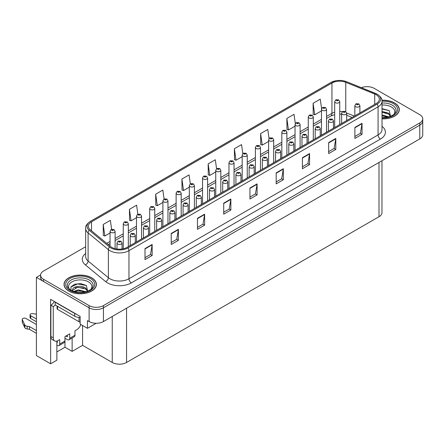 <?xml version="1.0" encoding="UTF-8"?>
<svg xmlns="http://www.w3.org/2000/svg" width="445" height="445" viewBox="0 0 445 445"><rect width="100%" height="100%" fill="white"/><g stroke="black" fill="none" stroke-linecap="round" stroke-linejoin="round"><path stroke-width="0.67" d="M367.459 86.675L366.691 86.675M56.865 341.093L56.865 360.183L50.619 363.793L50.619 299.346L80.145 316.389L80.145 324.105L87.442 328.315L87.442 320.606L89.111 321.568A10.118 5.841 0 0 0 103.424 321.568L419.785 138.918A10.118 5.841 0 0 0 422.75 134.785L422.75 121.018A10.118 5.841 0 0 1 419.785 125.151A10.118 5.841 0 0 0 422.75 121.018L422.75 118.815A10.118 5.841 0 0 0 419.785 114.682L374.228 88.383A10.118 5.841 0 0 0 361.385 87.682M96.165 323.281L87.442 328.315M85.663 246.725L43.554 271.033A10.118 5.841 0 0 0 40.595 275.16A10.118 5.841 0 0 0 43.554 279.293L89.111 305.598A10.118 5.841 0 0 0 103.424 305.598L103.424 307.801L419.785 125.151L103.424 307.801A10.118 5.841 0 0 1 89.111 307.801A10.118 5.841 0 0 0 103.424 307.801L103.424 321.568M50.619 363.793L36.401 355.583L36.401 277.368L89.111 307.801L43.554 281.496A10.118 5.841 0 0 1 40.595 277.368L40.595 275.16M40.601 274.943L36.401 277.368M381.966 160.756L381.966 212.593A10.118 5.841 180 0 1 379.001 216.721L126.558 362.469A10.118 5.841 180 0 1 112.246 362.469L82.575 345.337L82.575 325.506M82.575 345.337L72.129 351.372L72.129 337.994M56.865 351.923L64.976 347.239L72.129 351.372M64.976 347.239L64.976 338.261M382.021 118.871A16.192 9.345 0 0 0 399.315 109.548A16.192 9.345 0 0 0 394.576 102.934A16.192 9.345 0 0 0 381.932 100.225M91.664 277.819A16.192 9.345 0 0 0 74.02 275.794A16.192 9.345 0 0 0 64.024 284.433A16.192 9.345 0 0 0 68.769 291.041A16.192 9.345 0 0 0 86.413 293.066A16.192 9.345 0 0 0 96.409 284.433A16.192 9.345 0 0 0 91.664 277.819M376.164 94.729A10.791 6.23 180 0 1 379.324 99.135A10.791 6.23 180 0 1 376.164 103.54L127.059 247.359A10.791 6.23 180 0 1 110.588 246.53L90.313 229.809A10.791 6.23 180 0 1 88.36 226.238A10.791 6.23 180 0 1 91.52 221.833L331.942 83.026A10.791 6.23 180 0 1 345.765 82.325L374.723 94.028A10.791 6.23 180 0 1 376.164 94.729M377.115 94.179A12.143 7.009 0 0 0 375.497 93.394L346.538 81.685A12.143 7.009 0 0 0 343.623 80.823A12.143 7.009 0 0 0 335.524 80.823A12.143 7.009 0 0 0 330.991 82.475L90.569 221.282A12.143 7.009 0 0 0 89.206 230.26L109.481 246.975A12.143 7.009 0 0 0 128.015 247.91L377.115 104.091A12.143 7.009 0 0 0 377.115 94.179M144.998 248.599L144.998 259.619L152.151 255.486L152.151 244.466L144.998 248.599M144.998 257.661L150.505 254.479L152.123 244.833A2.698 1.557 -120 0 0 152.151 244.466M150.46 254.507L152.151 255.486M171.23 233.453L171.23 244.466L178.389 240.339L178.389 229.32L171.23 233.453M171.23 242.514L176.743 239.332L178.356 229.687A2.698 1.557 -120 0 0 178.389 229.32M176.693 239.36L178.389 240.339M197.469 218.306L197.469 229.32L204.622 225.192L204.622 214.173L197.469 218.306M197.469 227.367L202.981 224.185L204.594 214.54A2.698 1.557 -120 0 0 204.622 214.173M202.931 224.213L204.622 225.192M223.707 203.159L223.707 214.173L230.86 210.04L230.86 199.026L223.707 203.159M223.707 212.22L229.214 209.039L230.833 199.393A2.698 1.557 -120 0 0 230.86 199.026M229.169 209.067L230.86 210.04M354.887 127.42L354.887 138.434L362.041 134.307L362.041 123.287L354.887 127.42M354.887 136.482L360.4 133.3L362.013 123.654A2.698 1.557 -120 0 0 362.041 123.287M360.35 133.328L362.041 134.307M328.649 142.567L328.649 153.586L335.808 149.453L335.808 138.434L328.649 142.567M328.649 151.628L334.162 148.446L335.775 138.801A2.698 1.557 -120 0 0 335.808 138.434M334.112 148.474L335.808 149.453M302.416 157.714L302.416 168.733L309.57 164.6L309.57 153.586L302.416 157.714M302.416 166.775L307.923 163.593L309.542 153.948A2.698 1.557 -120 0 0 309.57 153.586M307.879 163.621L309.57 164.6M276.178 172.86L276.178 183.88L283.332 179.747L283.332 168.733L276.178 172.86M276.178 181.927L281.691 178.745L283.304 169.1A2.698 1.557 -120 0 0 283.332 168.733M281.641 178.773L283.332 179.747M249.94 188.013L249.94 199.026L257.099 194.893L257.099 183.88L249.94 188.013M249.94 197.074L255.452 193.892L257.065 184.247A2.698 1.557 -120 0 0 257.099 183.88M255.402 193.92L257.099 194.893M103.424 305.598L419.785 122.942A10.118 5.841 0 0 0 422.75 118.815M164.088 198.976L162.837 190.048L155.683 194.181L155.794 205.128M137.855 214.14L136.598 205.195L129.445 209.328L129.562 220.275M111.623 229.325L110.366 220.342L103.207 224.475L103.323 235.422M242.809 153.608L241.546 144.608L234.393 148.736L234.504 159.688M269.058 138.545L267.784 129.456L260.625 133.589L260.742 144.542M295.313 123.543L294.017 114.309L286.864 118.442L286.981 129.389M321.585 108.625L320.255 99.163L313.102 103.296L313.213 114.243M190.327 183.83L189.075 174.902L181.916 179.029L182.033 189.982M216.565 168.705L215.308 159.755L208.154 163.882L208.271 174.835M208.154 163.882L209.767 175.397L215.758 171.937M209.767 175.397L208.154 174.79M234.393 148.736L236.006 160.244L242.186 156.679M236.006 160.244L234.393 159.644M260.625 133.589L262.244 145.098L268.613 141.421M262.244 145.098L260.625 144.497M286.864 118.442L288.477 129.951L295.041 126.163M288.477 129.951L286.864 129.35M313.102 103.296L314.715 114.804L321.468 110.905M314.715 114.804L313.102 114.204M181.916 179.029L183.535 190.543L189.336 187.195M183.535 190.543L181.916 189.937M155.683 194.181L157.296 205.69L162.909 202.453M157.296 205.69L155.683 205.084M129.445 209.328L131.058 220.837L136.482 217.711M131.058 220.837L129.445 220.236M103.207 224.475L104.825 235.984L110.054 232.963M104.825 235.984L103.207 235.383M115.11 248.666L115.11 231.344A2.531 1.463 180 0 1 113.547 232.696A2.531 1.463 180 0 1 110.794 232.379A2.531 1.463 180 0 1 110.054 231.344L111.061 229.587A1.685 1.018 57.8 0 1 111.962 229.637A0.846 0.49 0 0 0 111.984 230.31A0.846 0.49 0 0 0 113.18 230.31A0.846 0.49 0 0 0 113.18 229.626A0.846 0.49 0 0 0 112.012 229.609L112.919 229.97L112.346 230.104L111.962 229.637M112.351 230.11L112.351 229.826M112.012 229.609A1.685 0.929 -117.9 0 0 111.222 229.498A1.685 0.929 -117.9 0 0 111.15 229.542M122.052 249L122.052 242.981A2.531 1.463 180 0 1 120.489 244.333A2.531 1.463 180 0 1 117.736 244.016A2.531 1.463 180 0 1 116.99 242.981L118.003 241.223A1.685 1.018 57.8 0 1 118.898 241.273A0.846 0.49 0 0 0 118.926 241.946A0.846 0.49 0 0 0 120.117 241.946A0.846 0.49 0 0 0 120.117 241.262A0.846 0.49 0 0 0 118.954 241.246L119.861 241.602L119.282 241.741L118.898 241.273M118.954 241.246A1.685 0.929 -117.9 0 0 118.164 241.129A1.685 0.929 -117.9 0 0 118.092 241.179M128.327 246.63L128.327 223.718A2.531 1.463 180 0 1 126.764 225.064A2.531 1.463 180 0 1 124.005 224.747A2.531 1.463 180 0 1 123.265 223.718L124.277 221.96A1.685 1.018 57.8 0 1 125.173 222.011A0.846 0.49 0 0 0 125.201 222.684A0.846 0.49 0 0 0 126.391 222.684A0.846 0.49 0 0 0 126.391 221.994A0.846 0.49 0 0 0 125.229 221.983L126.135 222.339L125.557 222.478L125.173 222.011M125.568 222.483L125.568 222.194M125.229 221.983A1.685 0.929 -117.9 0 0 124.439 221.866A1.685 0.929 -117.9 0 0 124.361 221.916M141.538 238.998L141.538 216.086A2.531 1.463 180 0 1 139.975 217.438A2.531 1.463 180 0 1 137.221 217.121A2.531 1.463 180 0 1 136.482 216.086L137.488 214.334A1.685 1.018 57.8 0 1 138.389 214.379A0.846 0.49 0 0 0 138.412 215.057A0.846 0.49 0 0 0 139.608 215.057A0.846 0.49 0 0 0 139.608 214.368A0.846 0.49 0 0 0 138.44 214.351L138.779 214.568M138.44 214.351A1.685 0.929 -117.9 0 0 137.65 214.24A1.685 0.929 -117.9 0 0 137.577 214.284M138.762 214.84L138.389 214.379M154.754 231.372L154.754 208.46A2.531 1.463 180 0 1 153.191 209.806A2.531 1.463 180 0 1 150.432 209.489A2.531 1.463 180 0 1 149.692 208.46L150.699 206.703A1.685 1.018 57.8 0 1 151.6 206.753A0.846 0.49 0 0 0 151.628 207.426A0.846 0.49 0 0 0 152.819 207.426A0.846 0.49 0 0 0 152.819 206.736A0.846 0.49 0 0 0 151.65 206.725L151.995 206.936M151.65 206.725A1.685 0.929 -117.9 0 0 150.866 206.608A1.685 0.929 -117.9 0 0 150.788 206.658M151.973 207.214L151.6 206.753M135.263 242.62L135.263 235.355A2.531 1.463 180 0 1 133.706 236.701A2.531 1.463 180 0 1 130.947 236.384A2.531 1.463 180 0 1 130.207 235.355L131.214 233.597A1.685 1.018 57.8 0 1 132.115 233.647A0.846 0.49 0 0 0 132.137 234.32A0.846 0.49 0 0 0 133.333 234.32A0.846 0.49 0 0 0 133.333 233.631A0.846 0.49 0 0 0 132.165 233.614L132.51 233.831M132.165 233.614A1.685 0.929 -117.9 0 0 131.375 233.503A1.685 0.929 -117.9 0 0 131.303 233.553M132.488 234.109L132.115 233.647M148.48 234.993L148.48 227.723A2.531 1.463 180 0 1 146.917 229.075A2.531 1.463 180 0 1 144.163 228.758A2.531 1.463 180 0 1 143.418 227.723L144.43 225.965A1.685 1.018 57.8 0 1 145.326 226.016A0.846 0.49 0 0 0 145.354 226.689A0.846 0.49 0 0 0 146.544 226.689A0.846 0.49 0 0 0 146.544 226.004A0.846 0.49 0 0 0 145.382 225.988L145.721 226.205M145.382 225.988A1.685 0.929 -117.9 0 0 144.592 225.876A1.685 0.929 -117.9 0 0 144.519 225.921M145.699 226.216L145.326 226.016M161.691 227.367L161.691 220.097A2.531 1.463 180 0 1 160.133 221.443A2.531 1.463 180 0 1 157.374 221.126A2.531 1.463 180 0 1 156.634 220.097L157.641 218.339A1.685 1.018 57.8 0 1 158.542 218.389A0.846 0.49 0 0 0 158.565 219.062A0.846 0.49 0 0 0 159.761 219.062A0.846 0.49 0 0 0 159.761 218.373A0.846 0.49 0 0 0 158.592 218.356L159.499 218.718L158.926 218.857L158.542 218.389M158.937 218.862L158.937 218.573M158.592 218.356A1.685 0.929 -117.9 0 0 157.803 218.245A1.685 0.929 -117.9 0 0 157.73 218.295M174.907 219.735L174.907 212.465A2.531 1.463 180 0 1 173.344 213.817A2.531 1.463 180 0 1 170.591 213.5A2.531 1.463 180 0 1 169.845 212.465L170.858 210.708A1.685 1.018 57.8 0 1 171.753 210.758A0.846 0.49 0 0 0 171.781 211.431A0.846 0.49 0 0 0 172.971 211.431A0.846 0.49 0 0 0 172.971 210.746A0.846 0.49 0 0 0 171.809 210.73L172.716 211.091L172.137 211.225L171.753 210.758M172.148 211.23L172.148 210.947M171.809 210.73A1.685 0.929 -117.9 0 0 171.019 210.619A1.685 0.929 -117.9 0 0 170.947 210.663M80.845 324.505A6.747 3.894 -60 0 1 76.64 329.845L74.966 330.813L74.966 335.219L69.72 338.245A3.371 1.947 60 0 1 69.025 339.791A3.371 1.947 60 0 1 67.334 339.624L64.953 338.245M36.401 321.763L30.699 318.47L30.699 315.716L36.401 319.009M69.72 338.245L69.72 333.839L64.953 336.592L64.953 340.998L59.702 344.03L59.702 339.624L58.034 340.586A6.747 3.894 -60 0 1 54.663 340.92A6.747 3.894 -60 0 1 53.267 337.833L53.267 306.599L50.88 305.226A6.747 3.894 120 0 0 54.346 301.499M65.904 336.042L67.334 336.871L67.334 335.219M76.256 314.148A6.747 3.894 180 0 1 74.732 313.486L55.174 302.194A6.747 3.894 0 0 0 55.375 302.094M55.174 302.194L55.174 304.947L74.732 316.239A6.747 3.894 0 0 0 80.145 317.363M54.663 340.92L52.276 339.546A6.747 3.894 -60 0 1 50.88 336.459L50.88 305.226M55.225 304.981A6.747 3.894 -60 0 1 53.267 306.599M56.865 342.389L57.316 342.65L57.316 340.937M36.401 333.327L29.426 329.3L29.426 326.547L36.401 330.574M59.702 344.03A3.371 1.947 60 0 1 59.007 345.576A3.371 1.947 60 0 1 57.316 345.409L56.865 345.148M36.401 324.516L25.927 318.47A2.153 1.246 180 0 0 23.579 318.203A2.153 1.246 180 0 0 22.25 319.349A2.153 1.246 180 0 0 22.322 319.671L24.881 325.1A3.371 1.947 0 0 0 27.178 326.23L29.426 326.547M29.426 329.3L27.178 328.983L27.178 326.23M24.881 325.1L24.881 327.854L22.322 322.425A2.153 1.246 0 0 1 22.25 322.102L22.25 319.349M24.881 327.854A3.371 1.947 0 0 0 27.178 328.983M59.007 345.576L64.252 342.544A3.371 1.947 -120 0 0 64.953 340.998M24.425 324.205L24.425 326.958M69.025 339.791L74.271 336.759A3.371 1.947 -120 0 0 74.966 335.219M30.699 315.716A2.153 1.246 180 0 1 30.065 314.838A2.153 1.246 180 0 1 32.78 313.636L36.401 314.198M30.065 314.838L30.065 317.591A2.153 1.246 0 0 0 30.699 318.47M382.021 105.042A11.67 6.742 180 0 1 391.383 106.984A11.67 6.742 180 0 1 393.686 114.626M390.599 116.529L389.286 110.61L382.021 108.63M381.944 100.32A16.02 9.25 180 0 1 394.454 103.006A16.02 9.25 180 0 1 399.148 109.548A16.02 9.25 180 0 1 382.021 118.776M382.021 114.899L388.824 116.885M382.021 115.778L387.829 117.124M382.021 111.4L388.518 113.169L390.721 116.256M382.021 112.274L388.518 114.042L390.504 116.34M382.021 108.975L389.325 110.638M382.021 112.474L386.633 113.08M382.021 115.973L386.638 116.579M69.659 289.506A11.67 6.742 180 0 1 73.497 281.123A11.67 6.742 180 0 1 88.472 281.869A11.67 6.742 180 0 1 90.774 289.506M87.687 291.414L86.374 285.495L80.801 283.599L74.716 284.21L70.939 286.858L71.055 290.251M91.548 277.891A16.02 9.25 180 0 1 96.237 284.433A16.02 9.25 180 0 1 86.347 292.977A16.02 9.25 180 0 1 68.886 290.969A16.02 9.25 180 0 1 64.191 284.433A16.02 9.25 180 0 1 74.087 275.883A16.02 9.25 180 0 1 91.548 277.891M73.559 291.481L78.242 289.829L85.913 291.764M74.437 291.748L79.694 290.663L84.917 292.009M72.312 291.013L72.674 289.295A7.626 4.4 0 0 0 72.591 289.94A7.626 4.4 0 0 0 72.947 291.264M72.674 289.295C73.225 286.257 81.563 285.05 85.607 288.049L87.81 291.141M72.624 290.363L77.586 287.275L85.607 288.927L87.593 291.225M57.066 306.043L57.066 308.669A1.685 0.973 0 0 0 57.555 309.353L79.021 321.746A1.685 0.973 0 0 0 80.145 322.035M70.85 287.014L77.641 283.943L86.413 285.523M75.211 287.882L77.641 287.442L83.721 287.965M75.216 291.38L77.641 290.941L83.727 291.464M167.965 223.74L167.965 200.829A2.531 1.463 180 0 1 166.402 202.18A2.531 1.463 180 0 1 163.649 201.863A2.531 1.463 180 0 1 162.909 200.829L163.916 199.076A1.685 1.018 57.8 0 1 164.817 199.126A0.846 0.49 0 0 0 164.839 199.799A0.846 0.49 0 0 0 166.035 199.799A0.846 0.49 0 0 0 166.035 199.11A0.846 0.49 0 0 0 164.867 199.093L165.774 199.455L165.195 199.588L164.817 199.126M165.206 199.599L165.206 199.31M164.867 199.093A1.685 0.929 -117.9 0 0 164.077 198.982A1.685 0.929 -117.9 0 0 164.005 199.026M181.182 216.114L181.182 193.202A2.531 1.463 180 0 1 179.619 194.548A2.531 1.463 180 0 1 176.86 194.231A2.531 1.463 180 0 1 176.12 193.202L177.127 191.445A1.685 1.018 57.8 0 1 178.028 191.495A0.846 0.49 0 0 0 178.056 192.168A0.846 0.49 0 0 0 179.246 192.168A0.846 0.49 0 0 0 179.246 191.478A0.846 0.49 0 0 0 178.078 191.467L178.423 191.678M178.078 191.467A1.685 0.929 -117.9 0 0 177.294 191.35A1.685 0.929 -117.9 0 0 177.216 191.4M178.401 191.956L178.028 191.495M194.393 208.483L194.393 185.571A2.531 1.463 180 0 1 192.83 186.922A2.531 1.463 180 0 1 190.076 186.605A2.531 1.463 180 0 1 189.336 185.571L190.343 183.818A1.685 1.018 57.8 0 1 191.244 183.868A0.846 0.49 0 0 0 191.267 184.542A0.846 0.49 0 0 0 192.463 184.542A0.846 0.49 0 0 0 192.463 183.852A0.846 0.49 0 0 0 191.294 183.835L192.201 184.197L191.623 184.336L191.244 183.868M191.294 183.835A1.685 0.929 -117.9 0 0 190.505 183.724A1.685 0.929 -117.9 0 0 190.432 183.768M188.118 212.109L188.118 204.839A2.531 1.463 180 0 1 186.561 206.185A2.531 1.463 180 0 1 183.802 205.868A2.531 1.463 180 0 1 183.062 204.839L184.069 203.081A1.685 1.018 57.8 0 1 184.97 203.131A0.846 0.49 0 0 0 184.992 203.804A0.846 0.49 0 0 0 186.188 203.804A0.846 0.49 0 0 0 186.188 203.115A0.846 0.49 0 0 0 185.02 203.104L185.927 203.46L185.354 203.599L184.97 203.131M185.365 203.604L185.365 203.315M185.02 203.104A1.685 0.929 -117.9 0 0 184.23 202.987A1.685 0.929 -117.9 0 0 184.158 203.037M201.335 204.478L201.335 197.207A2.531 1.463 180 0 1 199.772 198.559A2.531 1.463 180 0 1 197.013 198.242A2.531 1.463 180 0 1 196.273 197.207L197.285 195.455A1.685 1.018 57.8 0 1 198.181 195.5A0.846 0.49 0 0 0 198.209 196.178A0.846 0.49 0 0 0 199.399 196.178A0.846 0.49 0 0 0 199.399 195.489A0.846 0.49 0 0 0 198.236 195.472L199.143 195.833L198.565 195.967L198.181 195.5M198.576 195.972L198.576 195.689M198.236 195.472A1.685 0.929 -117.9 0 0 197.446 195.361A1.685 0.929 -117.9 0 0 197.374 195.405M214.546 196.851L214.546 189.581A2.531 1.463 180 0 1 212.988 190.927A2.531 1.463 180 0 1 210.229 190.61A2.531 1.463 180 0 1 209.489 189.581L210.496 187.823A1.685 1.018 57.8 0 1 211.397 187.873A0.846 0.49 0 0 0 211.419 188.547A0.846 0.49 0 0 0 212.615 188.547A0.846 0.49 0 0 0 212.615 187.857A0.846 0.49 0 0 0 211.447 187.846L211.792 188.057M211.447 187.846A1.685 0.929 -117.9 0 0 210.657 187.729A1.685 0.929 -117.9 0 0 210.585 187.779M211.77 188.335L211.397 187.873M207.609 200.856L207.609 177.944A2.531 1.463 180 0 1 206.046 179.291A2.531 1.463 180 0 1 203.287 178.979A2.531 1.463 180 0 1 202.547 177.944L203.554 176.187A1.685 1.018 57.8 0 1 204.455 176.237A0.846 0.49 0 0 0 204.483 176.91A0.846 0.49 0 0 0 205.673 176.91A0.846 0.49 0 0 0 205.673 176.22A0.846 0.49 0 0 0 204.505 176.209L205.412 176.565L204.839 176.704L204.455 176.237M204.85 176.71L204.85 176.42M204.505 176.209A1.685 0.929 -117.9 0 0 203.721 176.092A1.685 0.929 -117.9 0 0 203.643 176.142M220.82 193.23L220.82 170.313A2.531 1.463 180 0 1 219.257 171.664A2.531 1.463 180 0 1 216.504 171.347A2.531 1.463 180 0 1 215.758 170.313L216.771 168.56A1.685 1.018 57.8 0 1 217.672 168.611A0.846 0.49 0 0 0 217.694 169.284A0.846 0.49 0 0 0 218.884 169.284A0.846 0.49 0 0 0 218.884 168.594A0.846 0.49 0 0 0 217.722 168.577L218.629 168.939L218.05 169.078L217.672 168.611M217.722 168.577A1.685 0.929 -117.9 0 0 216.932 168.466A1.685 0.929 -117.9 0 0 216.86 168.51M234.037 185.598L234.037 162.686A2.531 1.463 180 0 1 232.474 164.033A2.531 1.463 180 0 1 229.715 163.721A2.531 1.463 180 0 1 228.975 162.686L229.982 160.929A1.685 1.018 57.8 0 1 230.883 160.979A0.846 0.49 0 0 0 230.911 161.652A0.846 0.49 0 0 0 232.101 161.652A0.846 0.49 0 0 0 232.101 160.962A0.846 0.49 0 0 0 230.933 160.951L231.839 161.307L231.267 161.446L230.883 160.979M231.278 161.452L231.278 161.168M230.933 160.951A1.685 0.929 -117.9 0 0 230.148 160.834A1.685 0.929 -117.9 0 0 230.071 160.884M247.248 177.972L247.248 155.055A2.531 1.463 180 0 1 245.685 156.406A2.531 1.463 180 0 1 242.931 156.089A2.531 1.463 180 0 1 242.186 155.055L243.198 153.303A1.685 1.018 57.8 0 1 244.094 153.353A0.846 0.49 0 0 0 244.121 154.026A0.846 0.49 0 0 0 245.312 154.026A0.846 0.49 0 0 0 245.312 153.336A0.846 0.49 0 0 0 244.149 153.319L245.056 153.681L244.477 153.82L244.094 153.353M244.489 153.825L244.489 153.536M244.149 153.319A1.685 0.929 -117.9 0 0 243.359 153.208A1.685 0.929 -117.9 0 0 243.287 153.258M260.464 170.34L260.464 147.429A2.531 1.463 180 0 1 258.901 148.78A2.531 1.463 180 0 1 256.142 148.463A2.531 1.463 180 0 1 255.402 147.429L256.409 145.671A1.685 1.018 57.8 0 1 257.31 145.721A0.846 0.49 0 0 0 257.338 146.394A0.846 0.49 0 0 0 258.528 146.394A0.846 0.49 0 0 0 258.528 145.71A0.846 0.49 0 0 0 257.36 145.693L258.267 146.049L257.694 146.188L257.31 145.721M257.705 146.194L257.705 145.91M257.36 145.693A1.685 0.929 -117.9 0 0 256.576 145.576A1.685 0.929 -117.9 0 0 256.498 145.626M227.762 189.22L227.762 181.949A2.531 1.463 180 0 1 226.199 183.301A2.531 1.463 180 0 1 223.44 182.984A2.531 1.463 180 0 1 222.7 181.949L223.713 180.197A1.685 1.018 57.8 0 1 224.608 180.247A0.846 0.49 0 0 0 224.636 180.92A0.846 0.49 0 0 0 225.826 180.92A0.846 0.49 0 0 0 225.826 180.231A0.846 0.49 0 0 0 224.664 180.214L225.571 180.575L224.992 180.709L224.608 180.247M225.003 180.715L225.003 180.431M224.664 180.214A1.685 0.929 -117.9 0 0 223.874 180.103A1.685 0.929 -117.9 0 0 223.796 180.147M240.973 181.593L240.973 174.323A2.531 1.463 180 0 1 239.416 175.669A2.531 1.463 180 0 1 236.657 175.352A2.531 1.463 180 0 1 235.917 174.323L236.924 172.565A1.685 1.018 57.8 0 1 237.825 172.615A0.846 0.49 0 0 0 237.847 173.289A0.846 0.49 0 0 0 239.043 173.289A0.846 0.49 0 0 0 239.043 172.599A0.846 0.49 0 0 0 237.875 172.588L238.22 172.799M237.875 172.588A1.685 0.929 -117.9 0 0 237.085 172.471A1.685 0.929 -117.9 0 0 237.013 172.521M238.197 173.077L237.825 172.615M254.19 173.962L254.19 166.691A2.531 1.463 180 0 1 252.627 168.043A2.531 1.463 180 0 1 249.868 167.726A2.531 1.463 180 0 1 249.128 166.691L250.14 164.939A1.685 1.018 57.8 0 1 251.036 164.989A0.846 0.49 0 0 0 251.063 165.662A0.846 0.49 0 0 0 252.254 165.662A0.846 0.49 0 0 0 252.254 164.973A0.846 0.49 0 0 0 251.091 164.956L251.431 165.173M251.091 164.956A1.685 0.929 -117.9 0 0 250.301 164.845A1.685 0.929 -117.9 0 0 250.224 164.889M251.408 165.445L251.036 164.989M267.401 166.335L267.401 159.065A2.531 1.463 180 0 1 265.843 160.411A2.531 1.463 180 0 1 263.084 160.094A2.531 1.463 180 0 1 262.344 159.065L263.351 157.308A1.685 1.018 57.8 0 1 264.252 157.358A0.846 0.49 0 0 0 264.274 158.031A0.846 0.49 0 0 0 265.47 158.031A0.846 0.49 0 0 0 265.47 157.341A0.846 0.49 0 0 0 264.302 157.33L264.647 157.541M264.302 157.33A1.685 0.929 -117.9 0 0 263.512 157.213A1.685 0.929 -117.9 0 0 263.44 157.263M264.625 157.819L264.252 157.358M280.617 158.704L280.617 151.434A2.531 1.463 180 0 1 279.054 152.785A2.531 1.463 180 0 1 276.295 152.468A2.531 1.463 180 0 1 275.555 151.434L276.567 149.681A1.685 1.018 57.8 0 1 277.463 149.731A0.846 0.49 0 0 0 277.491 150.404A0.846 0.49 0 0 0 278.681 150.404A0.846 0.49 0 0 0 278.681 149.715A0.846 0.49 0 0 0 277.519 149.698L278.425 150.06L277.847 150.199L277.463 149.731M277.858 150.204L277.858 149.915M277.519 149.698A1.685 0.929 -117.9 0 0 276.729 149.587A1.685 0.929 -117.9 0 0 276.651 149.631M273.675 162.714L273.675 139.797A2.531 1.463 180 0 1 272.112 141.148A2.531 1.463 180 0 1 269.358 140.831A2.531 1.463 180 0 1 268.613 139.797L269.626 138.045A1.685 1.018 57.8 0 1 270.521 138.095A0.846 0.49 0 0 0 270.549 138.768A0.846 0.49 0 0 0 271.739 138.768A0.846 0.49 0 0 0 271.739 138.078A0.846 0.49 0 0 0 270.577 138.061L271.483 138.423L270.905 138.562L270.521 138.095M270.916 138.567L270.916 138.278M270.577 138.061A1.685 0.929 -117.9 0 0 269.787 137.95A1.685 0.929 -117.9 0 0 269.714 138M286.886 155.083L286.886 132.171A2.531 1.463 180 0 1 285.328 133.522A2.531 1.463 180 0 1 282.569 133.205A2.531 1.463 180 0 1 281.83 132.171L282.836 130.413A1.685 1.018 57.8 0 1 283.738 130.463A0.846 0.49 0 0 0 283.76 131.136A0.846 0.49 0 0 0 284.956 131.136A0.846 0.49 0 0 0 284.956 130.452A0.846 0.49 0 0 0 283.788 130.435L284.132 130.652M283.788 130.435A1.685 0.929 -117.9 0 0 282.998 130.318A1.685 0.929 -117.9 0 0 282.925 130.368M284.11 130.925L283.738 130.463M300.102 147.456L300.102 124.544A2.531 1.463 180 0 1 298.539 125.891A2.531 1.463 180 0 1 295.786 125.573A2.531 1.463 180 0 1 295.041 124.544L296.053 122.787A1.685 1.018 57.8 0 1 296.949 122.837A0.846 0.49 0 0 0 296.976 123.51A0.846 0.49 0 0 0 298.167 123.51A0.846 0.49 0 0 0 298.167 122.82A0.846 0.49 0 0 0 297.004 122.803L297.911 123.165L297.332 123.304L296.949 122.837M297.343 123.31L297.343 123.02M297.004 122.803A1.685 0.929 -117.9 0 0 296.214 122.692A1.685 0.929 -117.9 0 0 296.142 122.742M313.313 139.825L313.313 116.913A2.531 1.463 180 0 1 311.756 118.264A2.531 1.463 180 0 1 308.997 117.947A2.531 1.463 180 0 1 308.257 116.913L309.264 115.155A1.685 1.018 57.8 0 1 310.165 115.205A0.846 0.49 0 0 0 310.187 115.878A0.846 0.49 0 0 0 311.383 115.878A0.846 0.49 0 0 0 311.383 115.194A0.846 0.49 0 0 0 310.215 115.177L310.56 115.394M310.215 115.177A1.685 0.929 -117.9 0 0 309.425 115.066A1.685 0.929 -117.9 0 0 309.353 115.11M310.538 115.667L310.165 115.205M326.53 132.198L326.53 109.286A2.531 1.463 180 0 1 324.967 110.633A2.531 1.463 180 0 1 322.213 110.316A2.531 1.463 180 0 1 321.468 109.286L322.48 107.529A1.685 1.018 57.8 0 1 323.376 107.579A0.846 0.49 0 0 0 323.404 108.252A0.846 0.49 0 0 0 324.594 108.252A0.846 0.49 0 0 0 324.594 107.562A0.846 0.49 0 0 0 323.432 107.551L323.771 107.762M323.432 107.551A1.685 0.929 -117.9 0 0 322.642 107.434A1.685 0.929 -117.9 0 0 322.569 107.484M323.749 108.04L323.376 107.579M339.741 124.567L339.741 101.655A2.531 1.463 180 0 1 338.183 103.006A2.531 1.463 180 0 1 335.424 102.689A2.531 1.463 180 0 1 334.684 101.655L335.691 99.897A1.685 1.018 57.8 0 1 336.592 99.947A0.846 0.49 0 0 0 336.615 100.62A0.846 0.49 0 0 0 337.811 100.62A0.846 0.49 0 0 0 337.811 99.936A0.846 0.49 0 0 0 336.643 99.919L337.549 100.281L336.976 100.414L336.592 99.947M336.987 100.42L336.987 100.136M336.643 99.919A1.685 0.929 -117.9 0 0 335.853 99.808A1.685 0.929 -117.9 0 0 335.78 99.852M293.828 151.078L293.828 143.807A2.531 1.463 180 0 1 292.265 145.153A2.531 1.463 180 0 1 289.511 144.842A2.531 1.463 180 0 1 288.772 143.807L289.778 142.05A1.685 1.018 57.8 0 1 290.68 142.1A0.846 0.49 0 0 0 290.702 142.773A0.846 0.49 0 0 0 291.898 142.773A0.846 0.49 0 0 0 291.898 142.083A0.846 0.49 0 0 0 290.73 142.072L291.636 142.428L291.063 142.567L290.68 142.1M290.73 142.072A1.685 0.929 -117.9 0 0 289.94 141.955A1.685 0.929 -117.9 0 0 289.867 142.005M307.044 143.446L307.044 136.176A2.531 1.463 180 0 1 305.481 137.527A2.531 1.463 180 0 1 302.722 137.21A2.531 1.463 180 0 1 301.983 136.176L302.995 134.423A1.685 1.018 57.8 0 1 303.891 134.473A0.846 0.49 0 0 0 303.918 135.147A0.846 0.49 0 0 0 305.109 135.147A0.846 0.49 0 0 0 305.109 134.457A0.846 0.49 0 0 0 303.941 134.44L304.853 134.802L304.274 134.941L303.891 134.473M304.285 134.946L304.285 134.657M303.941 134.44A1.685 0.929 -117.9 0 0 303.156 134.329A1.685 0.929 -117.9 0 0 303.078 134.373M320.255 135.82L320.255 128.549A2.531 1.463 180 0 1 318.692 129.901A2.531 1.463 180 0 1 315.939 129.584A2.531 1.463 180 0 1 315.199 128.549L316.206 126.792A1.685 1.018 57.8 0 1 317.107 126.842A0.846 0.49 0 0 0 317.129 127.515A0.846 0.49 0 0 0 318.325 127.515A0.846 0.49 0 0 0 318.325 126.825A0.846 0.49 0 0 0 317.157 126.814L318.064 127.17L317.491 127.309L317.107 126.842M317.496 127.315L317.496 127.031M317.157 126.814A1.685 0.929 -117.9 0 0 316.367 126.697A1.685 0.929 -117.9 0 0 316.295 126.747M333.472 128.188L333.472 120.918A2.531 1.463 180 0 1 331.909 122.269A2.531 1.463 180 0 1 329.15 121.952A2.531 1.463 180 0 1 328.41 120.918L329.417 119.165A1.685 1.018 57.8 0 1 330.318 119.216A0.846 0.49 0 0 0 330.346 119.889A0.846 0.49 0 0 0 331.536 119.889A0.846 0.49 0 0 0 331.536 119.199A0.846 0.49 0 0 0 330.368 119.182L331.28 119.544L330.702 119.683L330.318 119.216M330.713 119.688L330.713 119.399M330.368 119.182A1.685 0.929 -117.9 0 0 329.584 119.071A1.685 0.929 -117.9 0 0 329.506 119.121M346.683 120.562L346.683 113.291A2.531 1.463 180 0 1 345.12 114.643A2.531 1.463 180 0 1 342.366 114.326A2.531 1.463 180 0 1 341.627 113.291L342.633 111.534A1.685 1.018 57.8 0 1 343.534 111.584A0.846 0.49 0 0 0 343.557 112.257A0.846 0.49 0 0 0 344.753 112.257A0.846 0.49 0 0 0 344.753 111.573A0.846 0.49 0 0 0 343.584 111.556L344.491 111.912L343.913 112.051L343.534 111.584M343.924 112.057L343.924 111.773M343.584 111.556A1.685 0.929 -117.9 0 0 342.795 111.439A1.685 0.929 -117.9 0 0 342.722 111.489M359.899 112.93L359.899 105.665A2.531 1.463 180 0 1 358.336 107.011A2.531 1.463 180 0 1 355.577 106.694A2.531 1.463 180 0 1 354.837 105.665L355.844 103.908A1.685 1.018 57.8 0 1 356.745 103.958A0.846 0.49 0 0 0 356.773 104.631A0.846 0.49 0 0 0 357.964 104.631A0.846 0.49 0 0 0 357.964 103.941A0.846 0.49 0 0 0 356.795 103.924L357.14 104.141M356.795 103.924A1.685 0.929 -117.9 0 0 356.011 103.813A1.685 0.929 -117.9 0 0 355.933 103.863M357.118 104.419L356.745 103.958M419.785 138.918L419.785 122.942M89.111 321.568L89.111 305.598M126.558 362.469L126.558 308.213M379.001 216.721L379.001 162.464M112.246 362.469L112.246 316.473M382.021 126.341A16.866 9.734 180 0 1 380.453 139.068L131.353 282.887A3.371 1.947 60 0 1 128.967 278.759L378.072 134.941A13.495 7.788 0 0 0 382.021 129.428L382.021 101.338A13.495 7.788 180 0 1 378.072 106.845A3.371 1.947 -120 0 0 377.115 104.091M131.353 282.887A16.866 9.734 180 0 1 107.501 282.887A16.866 9.734 180 0 1 105.61 281.59L85.34 264.87A16.866 9.734 180 0 1 85.663 253.444M109.887 278.759A13.495 7.788 0 0 0 128.967 278.759L128.967 250.663A13.495 7.788 180 0 1 108.374 249.623L88.099 232.907A13.495 7.788 180 0 1 85.663 228.441L85.663 256.531A13.495 7.788 0 0 0 88.099 260.998L108.374 277.719A13.495 7.788 0 0 0 109.887 278.759M335.524 80.823L330.735 82.581A3.371 1.947 60 0 1 330.991 82.475M90.569 221.282A3.371 1.947 -120 0 0 90.313 221.388C86.792 223.93 85.24 226.283 85.663 228.441M89.206 230.26A3.371 2.258 129.5 0 0 88.099 232.907L88.099 260.998A3.371 2.258 -50.5 0 1 85.34 264.87M109.481 246.975A3.371 2.258 129.5 0 0 108.374 249.623L108.374 277.719A3.371 2.258 -50.5 0 1 105.61 281.59M128.015 247.91A3.371 1.947 60 0 1 128.967 250.663L378.072 106.845L378.072 134.941A3.371 1.947 60 0 0 380.453 139.068M43.554 279.293L43.554 281.496M91.52 221.833L91.52 230.81M374.723 94.028L374.723 104.375M345.765 82.325L345.765 111.595M354.392 116.112L346.661 112.98M342.394 111.712A10.791 6.23 0 0 0 339.741 111.495M334.684 112.168A10.791 6.23 0 0 0 331.942 113.319L326.53 116.445M331.942 83.026L331.942 113.319A6.074 3.504 60 0 1 330.685 116.101L326.53 118.498M321.468 119.366L313.313 124.072M308.257 126.992L300.102 131.703M295.041 134.624L286.886 139.329M281.83 142.25L273.675 146.961M268.613 149.882L260.464 154.587M255.402 157.508L247.248 162.219M242.186 165.139L234.037 169.845M228.975 172.766L220.82 177.477M215.758 180.397L207.609 185.103M202.547 188.024L194.393 192.735M189.336 195.655L181.182 200.361M176.12 203.282L167.965 207.987M162.909 210.913L154.754 215.619M149.692 218.54L141.538 223.245M136.482 226.171L128.327 230.877M123.265 233.797L115.11 238.503M110.054 241.424L106.728 243.348M352.084 117.447L346.972 115.377A6.074 2.842 -68 0 1 346.683 115.216M249.94 188.357L257.065 184.247M276.178 173.211L283.304 169.1M302.416 158.064L309.542 153.948M328.649 142.917L335.775 138.801M354.887 127.771L362.013 123.654M223.707 203.504L230.833 199.393M197.469 218.656L204.594 214.54M171.23 233.803L178.356 229.687M144.998 248.95L152.123 244.833M74.732 313.486L74.732 316.239M53.267 337.833L50.88 336.459M22.322 319.671L22.322 322.425M382.021 103.006A12.922 7.459 180 0 1 392.268 105.165A12.922 7.459 180 0 1 395.594 112.413L393.58 114.704L390.504 116.34L387.106 117.263L382.021 117.586M382.021 101.199A14.507 8.372 180 0 1 393.386 103.624A14.507 8.372 180 0 1 396.306 113.041A14.507 8.372 180 0 1 382.021 117.897M67.751 287.298A12.922 7.459 180 0 1 73.725 278.876A12.922 7.459 180 0 1 89.356 280.05A12.922 7.459 180 0 1 92.682 287.298C91.403 288.549 93.355 288.388 87.593 291.225C81.513 293.16 75.917 292.843 70.805 290.268L67.751 287.298M90.474 278.509A14.507 8.372 180 0 1 90.474 290.351A14.507 8.372 180 0 1 69.96 290.351A14.507 8.372 180 0 1 69.96 278.509A14.507 8.372 180 0 1 90.474 278.509M79.021 321.746L79.021 317.374M57.555 309.353L57.555 306.327M382.021 101.338C382.478 99.241 380.926 96.888 377.371 94.284L346.644 81.719L343.623 80.823M330.735 82.581L90.313 221.388M346.972 115.377L346.683 115.266M341.627 114.154L339.741 114.059M334.684 114.599L330.685 116.101M321.468 121.418L313.313 126.124M308.257 129.05L300.102 133.756M295.041 136.676L286.886 141.382M281.83 144.308L273.675 149.014M268.613 151.934L260.464 156.64M255.402 159.56L247.248 164.272M242.186 167.192L234.037 171.898M228.975 174.818L220.82 179.53M215.758 182.45L207.609 187.156M202.547 190.076L194.393 194.788M189.336 197.708L181.182 202.414M176.12 205.334L167.965 210.046M162.909 212.966L154.754 217.672M149.692 220.592L141.538 225.304M136.482 228.224L128.327 232.93M123.265 235.85L115.11 240.556M110.054 243.482L108.191 244.555M115.11 231.344L114.02 229.542L111.222 229.498M110.054 246.091L110.054 231.344M122.052 242.981L120.962 241.179L118.164 241.129M116.99 249.022L116.99 242.981M128.327 223.718L127.237 221.91L124.439 221.866M123.265 248.777L123.265 223.718M141.538 216.086L140.448 214.284L137.65 214.24M136.482 241.924L136.482 216.086M154.754 208.46L153.664 206.652L150.866 206.608M149.692 234.292L149.692 208.46M135.263 235.355L134.173 233.547L131.375 233.503M130.207 245.545L130.207 235.355M148.48 227.723L147.39 225.921L144.592 225.876M143.418 237.914L143.418 227.723M161.691 220.097L160.601 218.289L157.803 218.245M156.634 230.288L156.634 220.097M174.907 212.465L173.817 210.663L171.019 210.619M169.845 222.656L169.845 212.465M399.148 109.548L399.148 110.894M96.237 284.433L96.237 285.773M64.191 284.433L64.191 285.773M167.965 200.829L166.875 199.026L164.077 198.982M162.909 226.666L162.909 200.829M181.182 193.202L180.091 191.394L177.294 191.35M176.12 219.035L176.12 193.202M194.393 185.571L193.302 183.768L190.505 183.724M189.336 211.408L189.336 185.571M188.118 204.839L187.028 203.031L184.23 202.987M183.062 215.03L183.062 204.839M201.335 197.207L200.244 195.405L197.446 195.361M196.273 207.398L196.273 197.207M214.546 189.581L213.455 187.773L210.657 187.729M209.489 199.772L209.489 189.581M207.609 177.944L206.519 176.137L203.721 176.092M202.547 203.777L202.547 177.944M220.82 170.313L219.73 168.51L216.932 168.466M215.758 196.15L215.758 170.313M234.037 162.686L232.946 160.879L230.148 160.834M228.975 188.519L228.975 162.686M247.248 155.055L246.157 153.252L243.359 153.208M242.186 180.893L242.186 155.055M260.464 147.429L259.374 145.621L256.576 145.576M255.402 173.261L255.402 147.429M227.762 181.949L226.672 180.147L223.874 180.103M222.7 192.14L222.7 181.949M240.973 174.323L239.883 172.515L237.085 172.471M235.917 184.514L235.917 174.323M254.19 166.691L253.099 164.889L250.301 164.845M249.128 176.882L249.128 166.691M267.401 159.065L266.31 157.257L263.512 157.213M262.344 169.256L262.344 159.065M280.617 151.434L279.527 149.631L276.729 149.587M275.555 161.624L275.555 151.434M273.675 139.797L272.585 137.995L269.787 137.95M268.613 165.635L268.613 139.797M286.886 132.171L285.796 130.368L282.998 130.318M281.83 158.003L281.83 132.171M300.102 124.544L299.012 122.737L296.214 122.692M295.041 150.377L295.041 124.544M313.313 116.913L312.223 115.11L309.425 115.066M308.257 142.745L308.257 116.913M326.53 109.286L325.44 107.479L322.642 107.434M321.468 135.119L321.468 109.286M339.741 101.655L338.651 99.852L335.853 99.808M334.684 127.487L334.684 101.655M293.828 143.807L292.738 142L289.94 141.955M288.772 153.998L288.772 143.807M307.044 136.176L305.954 134.373L303.156 134.329M301.983 146.366L301.983 136.176M320.255 128.549L319.165 126.742L316.367 126.697M315.199 138.74L315.199 128.549M333.472 120.918L332.382 119.115L329.584 119.071M328.41 131.114L328.41 120.918M346.683 113.291L345.593 111.489L342.795 111.439M341.627 123.482L341.627 113.291M359.899 105.665L358.809 103.857L356.011 103.813M354.837 115.856L354.837 105.665"/></g></svg>
